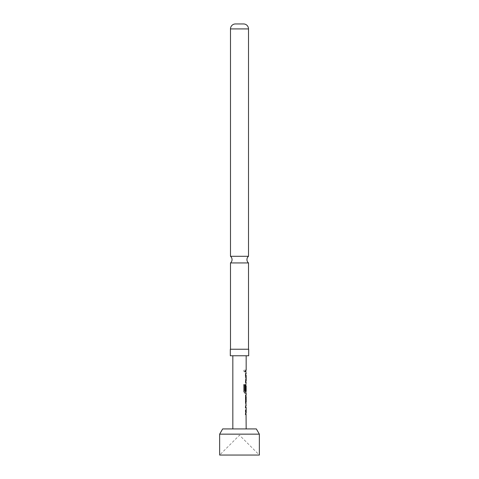 <?xml version="1.0" encoding="UTF-8"?>
<svg xmlns="http://www.w3.org/2000/svg" width="479" height="479" viewBox="0 0 479 479"><rect width="100%" height="100%" fill="white"/><g stroke="black" fill="none" stroke-linecap="round" stroke-linejoin="round"><path stroke-width="0.36" stroke-dasharray="2.4 1.8" d="M243.913 370.944L244.625 371.967L245.224 370.944L244.625 369.926L243.739 370.944L244.428 371.967L244.997 370.944L244.422 369.926L243.739 370.944M230.489 262.941L248.511 262.941M245.901 405.731L245.386 407.27L245.386 413.03L245.901 414.569L245.38 414.569L245.38 412.922L245.901 412.922L245.901 407.419L245.38 407.378L245.38 405.731L245.901 405.731M245.901 403.671L245.38 402.33L245.38 396.57L245.901 395.031L245.386 395.031L245.386 396.678L245.835 396.678M246.164 402.18L245.386 402.222L245.901 402.18L245.386 402.222L245.386 403.869L245.901 403.869M246.08 390.589L245.38 390.589L245.38 385.87L245.805 384.332L245.386 385.87L245.386 391.63L245.907 393.169L244.937 393.169M245.715 391.349L245.835 385.799M245.901 375.273L245.38 375.279L245.38 373.632L245.901 373.632L245.386 375.171L245.619 382.47M245.38 382.47L245.38 380.823L245.901 380.823L245.619 375.279M245.38 371.77L245.38 370.123L245.901 370.123L245.386 370.123L245.619 371.77M232.836 355.765L246.164 355.765L232.836 355.765M246.164 428.921L232.836 428.921L246.164 428.921M246.164 380.823L246.164 375.32M245.901 391.337L246.164 385.799M246.164 370.123L245.625 370.123L245.625 371.77L246.164 371.77M245.805 373.632L245.805 382.47M246.164 384.332L245.625 385.87L245.625 391.63L246.164 393.169M246.164 395.031L245.625 395.031L245.625 396.678L246.164 396.678M245.625 402.222L245.625 403.869L246.164 403.869M246.164 405.731L245.625 407.27L245.805 414.569M246.164 412.922L246.164 407.419M219.645 455.05L259.355 455.05L239.5 435.195L219.645 455.05M248.511 256.295L230.489 256.295M248.511 349.233L230.489 349.233L248.511 349.233M230.309 349.233L248.691 349.233M230.309 355.765L248.691 355.765M222.663 428.921L256.337 428.921M219.645 434.148L259.355 434.148M244.547 384.721L245.003 384.721M243.739 384.721L243.913 391.63M244.727 393.169L243.739 391.63M230.489 28.914L248.511 28.914"/><path stroke-width="0.72" d="M248.511 262.941L230.489 262.941A4.311 4.311 0 0 0 230.489 256.295L248.511 256.295A4.311 4.311 0 0 0 248.511 262.941L248.511 349.233M245.901 405.731L245.649 407.372M245.901 412.922L245.901 414.569L245.38 414.569M245.901 407.419L245.38 407.378M245.901 395.235L246.164 402.18L245.625 402.222M245.835 396.678L245.901 403.671M243.739 384.721L244.787 384.721L244.787 391.229L245.901 391.337L245.907 393.169M245.901 385.799L245.823 390.589L245.38 390.589M245.38 373.632L245.901 373.842M245.901 373.632L245.649 375.273M245.901 380.823L245.901 382.47L245.38 382.47M245.901 375.32L245.38 375.279M245.901 370.123L245.901 371.77L245.38 371.77M259.355 434.148L219.645 434.148L219.645 455.05L259.355 455.05L259.355 434.148L256.337 428.921L222.663 428.921L219.645 434.148M232.836 355.765L232.836 428.921M246.062 414.569L246.164 428.921M246.164 414.569L245.619 414.569L245.619 412.922L246.164 412.922L246.164 407.419L245.619 407.378L245.619 405.731L246.164 405.731L245.619 402.33L245.619 396.57L246.164 395.031L245.625 395.031M246.164 407.419L245.619 407.378M244.787 384.721L243.913 384.721L243.913 391.63L244.937 393.169L246.164 393.169L246.164 395.031M245.003 384.721L245.003 391.229L245.715 391.349M245.835 385.799L246.164 385.799L246.08 390.589L245.619 390.589L245.619 385.87L246.164 382.47L245.619 382.47L245.619 380.823L246.164 380.823L246.164 375.32L245.619 375.279L245.619 373.632L246.062 373.632M246.164 375.32L245.619 375.279M246.164 355.765L246.164 370.123L245.619 370.123L246.164 373.632M246.164 370.123L245.625 370.123M245.625 396.678L246.164 396.678L246.164 402.18M245.625 403.869L246.164 403.869M248.691 349.233L230.309 349.233L230.309 355.765L248.691 355.765L248.691 349.233M235.452 23.95L243.548 23.95L235.452 23.95A4.964 4.964 0 0 0 230.489 28.914L230.489 256.295M243.548 23.95A4.964 4.964 0 0 1 248.511 28.914L248.511 256.295M230.489 262.941L230.489 349.233M248.511 28.914L230.489 28.914M246.164 385.799L246.164 391.337"/></g></svg>
